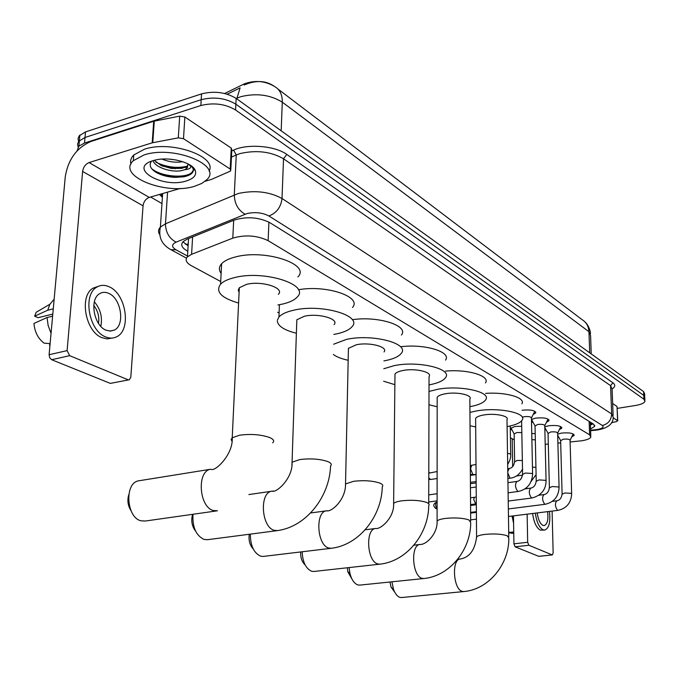<?xml version="1.0" encoding="UTF-8"?>
<svg xmlns="http://www.w3.org/2000/svg" width="679" height="679" viewBox="0 0 679 679"><rect width="100%" height="100%" fill="white"/><g stroke="black" fill="none" stroke-linecap="round" stroke-linejoin="round"><path stroke-width="1.02" d="M512.161 430.231L510.294 428.924M510.285 428.542L514.971 426.463L521.71 426.251M522.007 410.252L522.185 410.226C530.655 409.471 535.171 410.371 535.731 412.934L533.168 414.504M533.159 422.491L531.513 421.863M531.462 419.418L535.714 418.12C543.972 417.381 548.394 418.239 548.98 420.691L546.476 422.219M546.179 429.968L544.847 429.51M544.787 426.87L548.776 425.733C556.848 425.029 561.177 425.843 561.762 428.186L559.326 429.671M558.758 437.2L557.731 436.869M557.654 434.102L561.406 433.1C569.282 432.413 573.526 433.194 574.128 435.426L571.752 436.877M570.114 441.961L581.597 440.798C586.809 439.967 589.881 438.744 590.832 437.115L589.601 434.798L268.137 240.663C256.993 235.392 245.212 234.544 232.795 238.125L191.588 254.319L187.446 256.84C184.909 259.802 186.139 262.714 191.147 265.574L220.7 281.513M274.656 86.556L274.656 86.522C265.133 80.886 255.015 79.995 244.296 83.865L224.639 93.498M545.203 444.321L548.309 444.024M557.892 443.115L560.693 442.852M277.66 312.247L279.094 313.019M510.438 437.819L514.258 439.882M531.759 433.499L535.205 433.635M77.1 150.857L78.9 146.129L84.519 143.048L200.857 105.525L201.196 99.703C213.97 96.554 225.53 98.048 235.868 104.184L643.777 395.424L644.787 397.571L643.777 395.424L235.868 104.184C225.53 98.048 213.97 96.554 201.196 99.703L85.002 137.481L201.196 99.703L201.536 93.897C214.292 90.723 225.835 92.234 236.165 98.404L643.599 391.605L644.609 393.769L644.736 396.477M78.119 147.012L77.55 144.118L78.654 141.402L85.002 137.481L78.654 141.402L77.55 144.118L78.119 147.012M78.586 141.495L78.034 138.584L79.146 135.868L85.486 131.921L201.536 93.897M590.552 429.009L594.626 426.412L593.412 424.061L269.767 222.619C258.631 217.195 246.842 216.329 234.408 220.021L187.132 239.135L183.058 241.673C180.504 244.712 181.743 247.699 186.776 250.636L187.786 251.188M593.064 423.849L590.416 425.037M200.857 105.525C213.639 102.393 225.216 103.879 235.579 109.981L643.955 399.244L644.965 401.382C644.099 403.182 640.968 404.54 635.569 405.465L617.262 408.385M161.967 203.581L150.628 197.003M188.108 245.832L182.94 241.809M613.145 417.763L617.593 420.649L617.016 406.458L617.763 420.827M612.662 403.538L617.016 406.458M539.151 556.262L552.366 554.913L553.147 552.876L552.103 511.083M515.115 546.799L513.927 543.828L527.676 542.275L528.865 545.262L515.115 546.799L538.693 556.313M512.212 438.778L512.662 466.626M513.468 515.862L513.927 543.828M528.865 545.262L552.146 554.879M527.676 542.275L527.133 514.173M526.641 488.659L526.615 487.632M611.482 422.694L616.642 421.566L617.593 420.649M537.25 512.925C538.133 519.477 540 523.628 542.861 525.359L544.159 525.58C547.376 524.29 548.53 519.647 547.605 511.643M512.925 515.93L513.536 519.681M532.608 513.494C533.847 522.287 536.393 527.821 540.238 530.104L544.694 530.078C549.031 528.381 550.618 522.159 549.447 511.414M535.341 513.154C536.588 521.956 539.126 527.498 542.962 529.781L544.694 530.078M512.051 516.04L513.596 523.339M508.698 531.716L509.513 532.421L508.707 532.311M513.731 531.92L509.513 532.421M508.724 532.93L513.748 533.125M511.754 533.363L513.757 533.193M143.956 154.99C173.484 144.856 223.06 165.277 206.772 179.74L201.858 183.406L194.831 186.19C166.041 195.705 116.202 176.005 133.339 160.694L143.956 154.99M130.928 164.021C130.062 160.77 131.005 157.757 133.763 154.982L144.372 149.244C170.998 139.993 217.636 156.408 209.081 171.142M186.309 180.962C162.349 188.838 127.126 168.103 153.148 160.626L154.905 160.142C169.495 156.238 192.997 162.51 195.348 170.726C196.664 175.224 193.651 178.636 186.309 180.962M151.51 161.178C148.794 165.005 150.314 168.74 156.085 172.364C161.636 175.445 168.146 177.126 175.606 177.389L184.374 176.676C189.933 175.386 192.946 173.289 193.396 170.37L193.048 168.536L191.427 166.007M154.235 160.312L161.288 165.617L171.447 168.46L181.947 168.358L187.124 166.219L188.236 164.666M153.081 160.643C155.075 167.696 172.186 172.755 181.802 170.573L184.883 169.674L187.014 168.078L187.124 166.219C177.058 168.562 166.669 167.238 155.975 162.247M168.969 159.09L176.277 160.006M161.984 159.098C169.02 161.942 175.819 162.824 182.362 161.729L182.676 161.661M188.049 163.911L187.014 168.078M190.493 165.345L190.858 166.457C190.867 168.214 188.872 169.283 184.883 169.674M162.349 166.075L175.53 168.451L187.735 167.119M160.414 174.461L175.776 177.295L183.661 176.82M151.723 168.715C161.755 177.1 186.08 178.424 191.868 172.449L193.388 170.039M193.447 168.918L192.904 167.255M394.643 592.003L391.045 587.123L390.001 582.005M391.936 581.801L393.54 589.448C395.203 593.845 397.342 596.493 399.965 597.376L401.773 597.52M508.775 536.758L506.992 419.622C509.657 415.998 494.83 412.968 483.838 414.954C479.366 415.735 476.624 416.864 475.623 418.34L475.639 419.987M469.936 412.382L476.531 410.939C498.174 406.967 527.379 412.968 522.185 420.038C520.369 422.873 515.344 425.062 507.103 426.616M485.595 393.387C506.084 391.851 525.945 397.75 521.888 403.852M475.699 426.938L470.029 425.767M352.002 579.119L347.826 571.837L347.368 567.763M349.125 567.568L349.812 572.872C351.442 579.51 354.124 583.533 357.867 584.933L359.938 585.103M470.674 521.039L469.851 399.125C473 395.085 456.942 391.528 445.331 393.778C440.977 394.584 438.261 395.738 437.183 397.257L437.183 399.252M429.009 391.469L437.31 389.364C460.184 384.874 491.817 391.919 485.663 399.787C483.609 402.808 478.356 405.108 469.902 406.696M445.534 371.116C467.729 369.003 490.51 375.971 485.493 382.948M437.183 406.789L428.975 404.752M305.1 564.86C301.977 562.059 300.483 557.756 300.636 551.951M302.138 551.772C302.673 562.11 305.839 568.603 311.627 571.26L313.783 571.48L379.79 564.173L377.728 563.926C366.923 561.38 365.175 528.822 375.742 528.466L365.141 529.798M428.712 503.725L429.043 376.667C432.82 372.151 415.31 367.933 403.003 370.505C398.819 371.328 396.146 372.499 394.983 374.036L394.957 376.489M383.796 368.739L394.159 365.642C418.425 360.515 452.893 368.875 445.534 377.66C443.226 380.851 437.751 383.253 429.136 384.874L429.026 384.891M401.306 346.663C425.351 343.769 451.781 352.087 445.517 360.099M394.872 384.679L383.635 381.233M253.25 548.971C249.821 545.296 248.489 540.399 249.244 534.271M250.339 534.127C250.39 545.61 253.819 552.961 260.617 556.177L263.291 556.424L331.293 548.284L328.729 548.012C316.932 545.195 315.056 511.601 326.574 510.803L327.159 510.735M384.017 351.96C388.575 346.901 369.359 341.843 356.254 344.796L348.429 348.344L348.369 351.374M333.584 344.228L346.46 339.407C372.287 333.525 410.124 343.549 401.238 353.386C398.751 356.594 393.387 359.03 385.137 360.676L383.898 360.905M352.274 319.716C378.288 315.743 409.301 325.801 401.408 335.053M348.174 360.277C341.545 358.851 336.597 356.916 333.33 354.472M195.577 531.097C191.86 526.225 190.875 520.623 192.632 514.317M193.014 514.258C192.276 527.074 195.951 535.468 204.048 539.449L207.435 539.703L277.482 530.605L274.231 530.307C261.322 527.184 259.225 492.614 271.778 491.189L273.264 491.053M334.068 324.655C339.627 318.986 318.349 312.841 304.362 316.261L296.833 319.767L296.706 323.518M277.355 320.267L278.942 317.017C281.522 314.139 286.36 311.89 293.455 310.261C321.048 303.437 362.9 315.608 352.087 326.633C349.439 329.824 344.228 332.243 336.461 333.907L333.822 334.408M298.395 289.763C326.421 284.594 362.399 296.867 352.477 307.468M296.383 333.228C284.493 330.283 278.135 326.26 277.321 321.175M279.383 305.321L279.027 304.786M131.005 510.676C127.881 505.736 127.126 500.44 128.755 494.796M139.967 480.605L138.389 480.859C124.232 483.27 126.379 517.576 140.96 520.793L145.34 521.031L216.669 510.905M278.339 294.321C285.18 287.955 261.423 280.393 246.426 284.399L239.322 287.777L238.236 290.069L239.101 292.445M238.592 303.046C221.227 297.971 215.218 291.673 220.565 284.153C223.247 281.429 227.788 279.264 234.204 277.677C263.817 269.682 310.515 284.671 297.224 297.029C294.44 300.11 289.466 302.478 282.303 304.124L277.94 304.964M221.125 273.34C218.68 270.013 218.85 266.805 221.626 263.698C224.299 260.889 228.823 258.665 235.206 257.018C264.691 248.769 311.143 264.199 297.903 276.947M573.034 434.407L573.068 433.889M571.642 493.709L570.063 440.425C569.749 439.254 567.508 438.846 563.341 439.203L560.633 440.663M560.659 427.142L560.693 426.573M559.072 487.335L557.629 433.236C557.315 432.014 555.032 431.589 550.762 431.954L548.055 433.457M547.86 419.63L547.885 418.994M546.069 480.732L544.762 425.801C544.456 424.519 542.122 424.078 537.751 424.451L535.035 426.005M475.733 503.903L473.73 499.685L474.332 497.3M531.615 419.333L531.963 420.309M534.602 411.847L534.628 411.151M532.599 473.891L531.436 418.111C531.139 416.77 528.754 416.295 524.273 416.685L522.27 417.246M535.341 439.924L531.886 439.593M521.828 432.599L516.753 432.54L514.156 434.008M510.803 427.855L511.16 428.39M510.701 454.293L510.235 425.971M476.081 474.366L472.89 474.613L470.539 468.79L471.71 465.242L475.996 464.512M183.5 138.703L178.305 137.845L152.198 142.828L153.709 121.244L179.697 116.134L184.858 117.009L183.5 138.703L230.198 169.029L231.259 148.09L231.811 149.889L230.809 169.589M184.858 117.009L231.259 148.09M153.709 121.244L90.884 141.495C76.676 147.691 68.129 159.472 65.252 176.829L49.109 354.718L67.102 350.627L82.626 171.447C83.347 167.059 85.503 164.097 89.085 162.57L152.198 142.828M128.671 379.892L110.329 383.397L129.375 379.739L130.818 377.142L143.048 205.813C143.685 201.612 145.756 198.811 149.244 197.402L180.427 188.414M67.102 350.627L69.657 355.669L51.672 359.717L110.329 383.397M51.672 359.717L49.72 357.765L49.109 354.718M69.657 355.669L127.941 379.731M205.092 181.293L211.296 179.468L229.986 171.295L230.75 170.785L230.198 169.029M105.992 330.155L110.38 331.114L114.428 330.045C125.225 324.995 121.193 298.565 108.861 293.43C105.534 291.885 102.461 291.97 99.643 293.668C89.221 299.227 93.804 325.572 105.992 330.155M100.806 326.319C102.622 317.22 100.475 309.055 94.364 301.832M98.489 323.382C99.507 316.796 97.937 310.829 93.778 305.482M98.43 286.3L93.091 288.151C78.968 295.84 85.333 331.573 101.901 337.65L107.112 338.914L112.027 338.083M109.37 286.886C104.77 284.73 100.534 284.849 96.647 287.251C82.558 294.932 88.924 330.732 105.474 336.835C109.54 338.558 113.3 338.524 116.763 336.716C131.531 329.96 126.175 293.999 109.37 286.886M54.142 299.21L49.898 304.251L47.708 310.218L34.637 316.202L38.092 317.696L52.801 314.071M53.276 308.826L47.708 310.218M50.119 343.591L44.059 343.15C38.1 338.643 34.739 332.073 33.95 323.442L47.038 317.526L52.606 316.159M47.038 317.526L48.167 325.589L51.052 333.262M49.898 304.251L36.199 312.255L34.637 316.202M49.601 345.441L49.771 343.566M590.331 422.703L590.755 422.406M244.296 83.865L244.236 85.087M185.257 244.101L188.202 244.27M589.143 421.404L589.601 434.798M192.615 236.92L191.588 254.319M233.678 220.319L232.795 238.125M268.901 222.118L268.137 240.663M246.29 83.729L245.077 84.646C256.569 79.927 266.516 80.631 274.919 86.734C279.952 89.696 282.405 94.839 282.294 102.173C270.208 94.721 256.322 92.904 240.629 96.732L236.284 98.497M227.21 94.186L240.111 87.888L236.75 98.828M591.222 353.912L590.577 335.477L588.965 331.734C588.642 326.31 586.359 322.279 582.115 319.665L277.932 89.017M589.695 352.808L588.965 331.734L282.294 102.173L281.174 130.801M236.165 98.404L235.579 109.981M643.599 391.605L643.955 399.244M85.486 131.921L84.519 143.048M590.594 430.231L596.892 429.569C602.46 428.534 604.276 427.176 602.332 425.487L268.876 215.964C262.527 212.663 255.262 211.848 247.105 213.529L176.099 242.157C171.464 244.415 171.431 246.961 175.997 249.796L187.497 256.076M159.735 234.603C157.978 231.938 158.19 229.426 160.397 227.049L165.481 223.807L238.321 193.473C254.769 189.984 269.334 191.665 282.014 198.497L611.669 413.969L613.196 417.05C613.417 423.518 608.426 427.787 598.233 429.875M231.751 150.942L233.576 150.118C247.317 143.49 275.233 145.79 286.793 154.422L612.882 382.769L610.557 385.647L611.669 413.969C611.312 420.14 608.197 423.976 602.332 425.487M268.876 215.964C276.531 213.079 280.911 207.256 282.014 198.497L283.525 158.776C270.989 151.604 256.569 149.855 240.264 153.522L236.258 154.982L234.28 194.865C234.569 203.776 238.168 210.218 245.085 214.199M612.882 382.769C615.59 384.806 615.327 386.894 612.085 389.025M613.129 415.446L612.085 388.906L610.557 385.647L283.525 158.776L286.793 154.422M162.383 197.3L159.514 194.44M176.099 242.157C169.19 238.482 165.659 232.362 165.481 223.807L167.569 192.123M233.576 150.118L236.258 154.982L231.437 157.129M161.169 193.965L162.408 196.995M175.997 249.796L170.955 249.685L168.621 248.327M595.16 429.79L595.89 430.163L590.611 430.681M475.623 418.34L476.582 536.911C474.952 550.007 469.562 557.366 460.404 558.987C451.467 558.8 453.122 589.287 462.238 591.384L463.63 591.579C488.914 589.584 509.403 563.859 508.8 537.946L507.238 535.782C501.781 534.008 494.38 533.541 485.027 534.39C480.426 534.967 477.609 535.807 476.582 536.911L476.582 538.124M437.183 397.257L437.098 521.005C437.819 533.601 426.276 544.898 420.131 544.456C410.413 544.49 412.102 576.004 422.015 578.313L423.696 578.533C449.914 576.216 471.014 549.379 470.683 522.482L468.909 519.936C462.976 517.975 455.159 517.474 445.475 518.416C440.994 519.011 438.201 519.868 437.098 521.005L437.081 522.49M379.79 564.173C406.993 561.44 428.704 533.422 428.712 505.507C429.62 504.446 428.941 503.436 426.684 502.468C420.191 500.313 411.924 499.752 401.875 500.805C397.571 501.408 394.813 502.29 393.625 503.445L393.582 505.269M331.293 548.284C359.539 545.025 381.836 515.768 382.252 486.775C383.423 485.519 382.65 484.305 379.934 483.134C372.796 480.74 364.012 480.129 353.589 481.292L345.535 483.957L345.458 486.206M277.482 530.605C306.815 526.632 329.638 496.12 330.554 465.998C332.073 464.504 331.182 463.044 327.889 461.61C319.996 458.936 310.634 458.257 299.804 459.564L292.055 462.204L291.911 465.005M272.678 442.844C274.656 441.044 273.629 439.271 269.588 437.505C260.812 434.492 250.797 433.737 239.526 435.214L232.218 437.768L231.132 439.474L231.972 441.257M217.475 510.786L213.248 510.498C199.134 507.035 196.647 471.625 210.278 469.299L138.389 480.859M560.625 440.281L562.093 493.905C561.609 497.936 559.836 500.245 556.78 500.822C554.811 503.394 555.032 506.509 557.434 510.184L558.079 510.345C566.583 508.342 571.107 502.91 571.65 494.04L571.115 493.344L564.843 492.954L562.102 494.236M548.046 433.049L549.379 487.514C548.87 491.638 547.07 493.998 543.972 494.575C541.944 497.189 542.165 500.364 544.634 504.09L545.322 504.259C553.928 502.205 558.52 496.68 559.08 487.683L558.528 486.953L552.137 486.546L549.387 487.87M435.536 508.376L437.106 508.809M535.027 425.563L536.223 480.893C535.68 485.12 533.847 487.53 530.723 488.116C528.618 490.781 528.839 493.998 531.385 497.783L532.115 497.962C541.155 495.466 545.806 489.856 546.077 481.114L545.5 480.325L538.982 479.909L536.232 481.275M437.106 508.69C435.239 506.016 435.146 503.784 436.826 502.002L437.106 501.968M521.608 420.853L522.592 474.035C522.024 478.364 520.156 480.834 516.991 481.428C514.818 484.135 515.047 487.412 517.67 491.248L518.442 491.435C527.082 489.449 531.801 483.737 532.608 474.298L532.005 473.467L525.351 473.042L522.601 474.451M535.935 467.398L532.455 467.084M521.107 478.797L522.524 475.164L516.346 476.021M522.346 460.498L517.237 460.438L514.623 461.822M522.507 469.138C519.562 474.426 515.616 477.413 510.676 478.101L509.904 477.914L507.807 473M507.782 471.481L509.233 468.535L507.739 468.748M430.011 479.408L428.78 479.281L430.537 479.484L428.78 477.863M507.68 464.478C509.997 460.421 511.007 457.171 510.701 454.718L510.082 453.844L507.51 453.292M428.797 473.161L437.132 471.532M82.626 171.447L143.048 205.813M89.085 162.57L149.244 197.402M154.286 121.1L152.775 142.683M178.305 137.845L179.697 116.134M590.374 423.815L592.334 423.39M590.314 422.134L590.789 435.91M188.55 238.567L187.446 256.84M574.128 435.426L574.103 434.721M561.762 428.186L561.745 427.414M548.98 420.691L548.955 419.86M535.731 412.934L535.714 412.043M585.205 322.143C585.29 321.931 589.983 326.955 590.518 333.542M79.876 135.045L78.9 146.129M594.583 425.19L594.626 426.412M644.914 400.296L644.787 397.571M186.504 258.147L170.955 249.685C161.755 244.686 158.232 237.141 160.397 227.049L162.637 193.54M161.008 194.016L162.468 196.061M598.072 429.892L595.89 430.163M538.922 556.347L552.366 554.913M188.312 164.046L190.858 166.465M193.048 168.536L195.348 170.726M133.339 160.694L133.763 154.982M191.817 173.323L191.868 172.449M175.072 168.808L175.53 168.451M391.045 587.123L393.54 589.448M460.404 558.987L457.671 559.284M463.63 591.579L401.425 597.554M347.826 571.837L349.812 572.872M420.131 544.456L413.867 545.186M423.696 578.533L359.624 585.128M394.983 374.036L393.625 503.445C394.567 517.474 380.529 529.688 375.742 528.466M348.429 348.344L345.535 483.957C345.857 499.905 331.301 512.331 326.574 510.803L310.549 512.976M296.833 319.767L292.055 462.204C293.116 477.889 276.667 493.047 272.279 491.163L248.87 494.558M278.942 317.017L279.409 304.718M220.565 284.153L221.626 263.698M239.322 287.777L232.218 437.768C233.355 454.455 215.277 471.625 211.271 469.376L210.278 469.299M570.105 440.238L572.796 434.73M556.78 500.822L552.341 501.382M470.623 513.103L476.386 512.373M560.582 440.476L557.688 435.281M558.079 510.345L508.469 516.481M470.666 519.859L476.437 519.138M557.68 433.032L560.404 427.481M543.972 494.575L538.931 495.237M470.572 505.482L476.327 504.735M547.995 433.253L544.804 427.49M545.322 504.259L508.35 508.944M470.615 512.39L476.378 511.66M437.106 508.885L436.325 508.732C432.735 506.254 432.905 504.013 436.826 502.002M544.813 425.58L547.58 419.987M530.723 488.116L525.011 488.88M534.976 425.775L531.564 419.597M532.115 497.962L508.231 501.06M475.572 503.877L476.319 503.988M470.564 504.582L475.767 503.903M531.496 417.857L534.297 412.229M516.991 481.428L507.951 482.659M476.183 487.013L470.445 487.794M428.738 494.881L437.115 493.735M518.442 491.435L508.113 492.81M476.259 497.045L470.513 497.809M428.721 501.993L437.106 500.873M531.165 481.377L536.087 474.655M470.42 483.72L476.149 482.922M470.369 475.402L476.081 474.596M514.096 433.788L510.854 427.821M514.147 433.584L514.614 461.423C514.071 465.565 512.28 467.933 509.233 468.535M510.676 478.101L507.892 478.491M470.411 482.345L476.14 481.547M470.301 465.87L471.71 465.242M470.36 474.324L473.17 474.706M430.537 479.484L437.123 478.542M429.493 472.643L428.797 472.83M109.862 331.106L114.428 330.045M93.091 288.151L96.647 287.251"/></g></svg>
